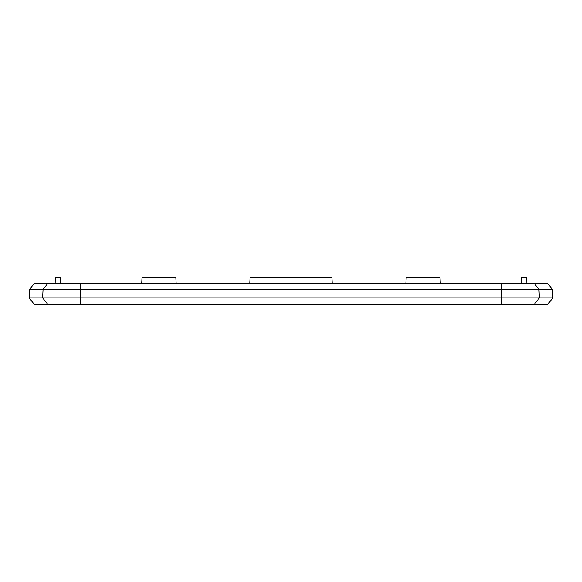 <?xml version="1.0" encoding="UTF-8"?>
<svg xmlns="http://www.w3.org/2000/svg" width="582" height="582" viewBox="0 0 582 582"><rect width="100%" height="100%" fill="white"/><g stroke="black" fill="none" stroke-linecap="round" stroke-linejoin="round"><path stroke-width="0.87" d="M141.702 283.419L142.008 277.57L175.829 277.57L176.135 283.419M249.773 283.419L250.078 277.57L331.922 277.57L332.227 283.419M405.865 283.419L406.171 277.57L439.992 277.57L440.298 283.419M526.841 283.419L526.739 277.57L526.841 283.419M521.552 277.57L521.246 283.419L521.552 277.57L526.739 277.57M55.261 277.57L55.159 283.419L55.261 277.57L60.448 277.57L60.754 283.419M534.167 304.43L547.655 304.43L552.9 297.875L29.1 297.875L34.345 304.43L534.167 304.43L539.376 297.875L538.939 289.421L29.544 289.421L29.1 297.875M552.456 289.421L538.939 289.421L534.167 283.419L547.655 283.419L552.456 289.421L552.9 297.875M29.544 289.421L34.345 283.419L534.167 283.419M47.833 283.419L43.061 289.421L42.624 297.875L47.833 304.43M80.6 283.419L80.6 304.43M501.4 283.419L501.4 304.43"/></g></svg>

